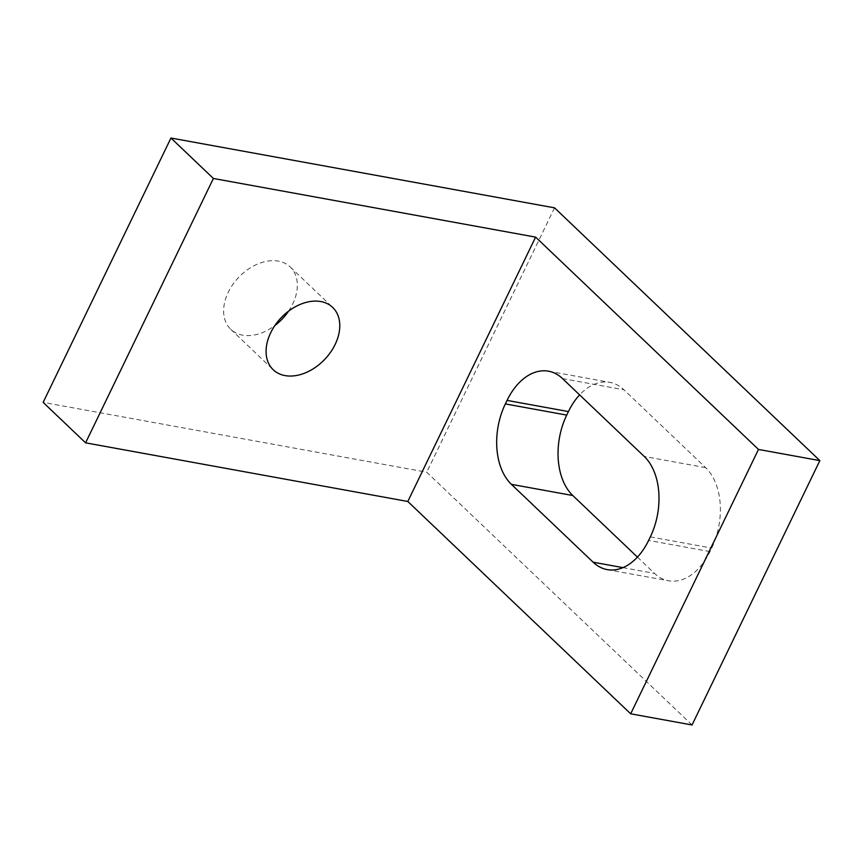 <?xml version="1.0" encoding="UTF-8"?>
<svg xmlns="http://www.w3.org/2000/svg" width="863" height="863" viewBox="0 0 863 863"><rect width="100%" height="100%" fill="white"/><g stroke="black" fill="none" stroke-linecap="round" stroke-linejoin="round"><path stroke-width="0.65" stroke-dasharray="4.32 3.24" d="M288.544 311.176A43.074 30.129 133.6 0 0 292.708 304.003A43.074 30.129 133.6 0 0 290.195 266.947A43.074 30.129 133.6 0 0 228.264 292.266A43.074 30.129 133.6 0 0 230.777 329.321A43.074 30.129 133.6 0 0 274.866 325.534M637.433 557.099L654.51 573.377A59.482 38.63 -79.7 0 0 668.566 580.777A59.482 38.63 -79.7 0 0 709.99 551.586L711.695 548.059A59.482 38.63 -79.7 0 0 705.632 467.627L623.917 389.774A59.482 38.63 -79.7 0 0 609.861 382.374A59.482 38.63 -79.7 0 0 579.623 394.876M692.05 724.974L426.732 472.212L43.15 402.385M554.531 207.843L426.732 472.212M562.536 378.609L623.917 389.774M705.632 467.627L644.251 456.462M709.99 551.586L648.62 540.411M650.324 536.894L711.695 548.059M622.957 567.627L654.51 573.377M230.777 329.321L273.226 369.763M290.195 266.947L332.643 307.39M548.48 371.198L609.861 382.374M607.196 569.612L668.566 580.777"/><path stroke-width="1.29" d="M270.712 332.708A43.074 30.129 133.6 0 0 273.226 369.763A43.074 30.129 133.6 0 0 335.157 344.445A43.074 30.129 133.6 0 0 332.643 307.39A43.074 30.129 133.6 0 0 270.712 332.708M274.866 325.534A43.074 30.129 133.6 0 0 288.544 311.176M630.68 713.809L692.05 724.974L819.85 460.615L554.531 207.843L170.95 138.026L43.15 402.385L85.599 442.827L407.811 501.479L630.68 713.809L758.48 449.44L819.85 460.615M579.623 394.876A59.482 38.63 -79.7 0 0 568.426 411.565L566.721 415.092A59.482 38.63 -79.7 0 0 572.795 495.524L637.433 557.099M170.95 138.026L213.398 178.468L85.599 442.827M213.398 178.468L535.61 237.12L407.811 501.479M568.426 411.565L507.056 400.4L505.351 403.916L566.721 415.092M507.056 400.4A59.482 38.63 100.3 0 1 548.48 371.198A59.482 38.63 100.3 0 1 562.536 378.609L644.251 456.462A59.482 38.63 100.3 0 1 650.324 536.894L648.62 540.411A59.482 38.63 100.3 0 1 607.196 569.612A59.482 38.63 100.3 0 1 593.14 562.201L622.957 567.627M572.795 495.524L511.414 484.348L593.14 562.201M511.414 484.348A59.482 38.63 100.3 0 1 505.351 403.916M535.61 237.12L758.48 449.44"/></g></svg>
